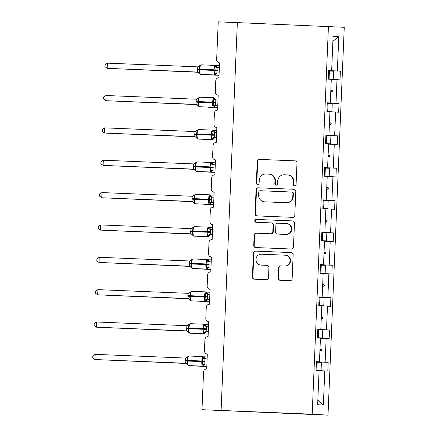 <?xml version="1.0" encoding="UTF-8"?>
<svg xmlns="http://www.w3.org/2000/svg" width="437" height="437" viewBox="0 0 437 437"><rect width="100%" height="100%" fill="white"/><g stroke="black" fill="none" stroke-linecap="round" stroke-linejoin="round"><path stroke-width="0.66" d="M294.636 185.976A1.426 1.393 -86.5 0 0 296.084 184.605L296.991 162.974A2.038 1.988 -86.5 0 0 295.09 160.86L259.327 159.39A2.038 1.988 -86.5 0 0 257.251 161.346L256.344 182.977A1.426 1.393 -86.5 0 0 257.677 184.458A1.426 1.393 -86.5 0 0 259.13 183.092L259.245 180.29A6.522 6.364 -86.5 0 1 265.876 174.035L268.859 174.161A6.522 6.364 -86.5 0 1 274.944 180.934L274.824 183.737A1.426 1.393 -86.5 0 0 276.157 185.217A1.426 1.393 -86.5 0 0 277.604 183.846L277.724 181.049A6.522 6.364 -86.5 0 1 284.356 174.795L287.333 174.915A6.522 6.364 -86.5 0 1 293.418 181.694L293.303 184.49A1.426 1.393 -86.5 0 0 294.636 185.976M278.134 278.14A2.038 1.988 -86.5 0 0 280.035 280.254L290.07 280.663A2.038 1.988 -86.5 0 0 292.14 278.713L293.145 254.689A2.038 1.988 -86.5 0 0 291.244 252.57L255.481 251.106A2.038 1.988 -86.5 0 0 253.411 253.061L252.4 277.085A2.038 1.988 -86.5 0 0 254.307 279.199L266.423 279.696A2.038 1.988 -86.5 0 0 268.498 277.741L268.93 267.46A2.038 1.988 -86.5 0 0 267.023 265.346L261.015 265.101A5.452 5.32 -86.5 0 1 255.929 259.381A5.452 5.32 -86.5 0 1 261.473 254.208L285.017 255.17A5.452 5.32 -86.5 0 1 290.102 260.889A5.452 5.32 -86.5 0 1 284.558 266.062L280.636 265.904A2.038 1.988 -86.5 0 0 278.566 267.854L278.134 278.14L278.582 278.167A2.038 1.988 -86.5 0 0 280.303 280.264M328.438 26.346L312.182 414.189L328.001 415.15L344.258 27.302L237.346 22.609L221.095 410.458L222.22 410.523L201.981 409.698L203.56 371.947A3.114 3.037 93.5 0 1 206.728 368.965L207.296 354.025A3.114 3.037 -86.5 0 0 207.357 354.03M312.182 414.189L221.095 410.458M292.724 217.353A2.038 1.988 -86.5 0 0 294.795 215.397L295.8 191.373A2.038 1.988 -86.5 0 0 293.899 189.259L258.136 187.79A2.038 1.988 -86.5 0 0 256.066 189.745L255.055 213.769A2.038 1.988 -86.5 0 0 256.956 215.889L292.724 217.353M294.472 223.034L293.467 247.052A2.038 1.988 -86.5 0 1 291.397 249.008L255.629 247.544A2.038 1.988 -86.5 0 1 253.728 245.425L254.159 235.144A2.038 1.988 -86.5 0 1 256.235 233.189L270.738 233.784A2.038 1.988 -86.5 0 0 272.808 231.828L273.092 225.011A2.038 1.988 -86.5 0 0 271.191 222.892L256.093 222.275A1.426 1.393 -86.5 0 1 254.76 220.778A1.426 1.393 -86.5 0 1 256.213 219.423L292.572 220.914A2.038 1.988 -86.5 0 1 294.472 223.034M317.852 400.068L323.347 405.094L317.655 404.749L319.086 370.527L316.06 370.341L316.426 361.634L319.452 361.814L316.421 361.71M316.415 361.863L328.176 362.344L325.15 362.164L326.139 338.517L320.441 338.265M316.415 361.781L325.15 362.164M319.452 361.814L320.441 338.172L317.415 337.987L317.781 329.279L320.807 329.46L317.775 329.356M317.77 329.509L329.531 329.99L326.505 329.809L327.493 306.162L321.796 305.911M317.775 329.427L326.505 329.809M237.346 22.631L218.238 21.85L216.654 59.596A3.114 3.037 -86.5 0 0 219.56 62.835L218.932 77.764A3.114 3.037 93.5 0 0 215.769 80.752L215.299 91.95A3.114 3.037 -86.5 0 0 218.205 95.19L217.577 110.124A3.114 3.037 93.5 0 0 214.409 113.107L213.944 124.31A3.114 3.037 -86.5 0 0 216.85 127.544L216.222 142.478A3.114 3.037 93.5 0 0 213.054 145.461L212.584 156.665A3.114 3.037 -86.5 0 0 215.49 159.898L214.867 174.833A3.114 3.037 93.5 0 0 211.699 177.821L211.229 189.019A3.114 3.037 -86.5 0 0 214.135 192.253L213.507 207.187A3.114 3.037 93.5 0 0 210.344 210.175L209.875 221.373A3.114 3.037 -86.5 0 0 212.781 224.607L212.153 239.542A3.114 3.037 93.5 0 0 208.984 242.53L208.52 253.728A3.114 3.037 -86.5 0 0 211.426 256.961L210.798 271.896A3.114 3.037 93.5 0 0 207.63 274.884L207.16 286.082A3.114 3.037 -86.5 0 0 210.066 289.321L209.443 304.25A3.114 3.037 93.5 0 0 206.275 307.238L205.805 318.436A3.114 3.037 -86.5 0 0 208.711 321.676L208.083 336.605A3.114 3.037 93.5 0 0 204.92 339.593L204.45 350.796A3.114 3.037 -86.5 0 0 207.296 354.025M320.807 329.46L321.801 305.818L318.77 305.632L319.136 296.92L322.167 297.105L319.136 297.002M319.125 297.155L330.891 297.635L327.859 297.45L328.853 273.808L323.151 273.551M319.13 297.073L327.859 297.45M322.167 297.105L323.156 273.464L320.13 273.278L320.49 264.565L323.522 264.751L320.49 264.642M320.485 264.8L332.246 265.281L329.214 265.095L330.208 241.453L324.505 241.197M320.485 264.718L329.214 265.095M323.522 264.751L324.511 241.109L321.485 240.924L321.851 232.211L324.877 232.397L321.845 232.287M321.84 232.446L333.6 232.926L330.574 232.741L331.563 209.099L325.865 208.842M321.84 232.358L330.574 232.741M324.877 232.397L325.865 208.749L322.839 208.569L323.205 199.856L326.231 200.042L323.2 199.933M323.194 200.086L334.955 200.572L331.929 200.386L332.918 176.745L327.22 176.488M323.2 200.004L331.929 200.386M326.231 200.042L327.226 176.395L324.194 176.215L324.56 167.502L327.592 167.688L324.56 167.579M324.549 167.732L336.315 168.218L333.284 168.032L334.278 144.385L328.575 144.134M324.554 167.65L333.284 168.032M327.592 167.688L328.58 144.041L325.554 143.855L325.915 135.148L328.946 135.328L325.915 135.224M325.909 135.377L337.67 135.858L334.638 135.678L335.632 112.03L329.93 111.779M325.909 135.295L334.638 135.678M328.946 135.328L329.935 111.686L326.909 111.501L327.275 102.793L330.301 102.974L327.269 102.87M327.264 103.023L339.025 103.503L335.998 103.323L336.987 79.676L340.013 79.862L340.379 71.149L337.353 70.963L338.784 36.746L332.89 41.264M327.264 102.941L335.998 103.323M330.301 102.974L331.29 79.332L328.263 79.146L328.629 70.439L331.656 70.619L328.624 70.515M328.619 70.668L340.379 71.149M328.624 70.586L337.353 70.963M201.981 409.698L328.001 415.15M319.081 370.62L327.81 371.057L328.176 362.344M329.531 329.99L329.165 338.702L326.139 338.517M330.891 297.635L330.525 306.348L327.493 306.162M332.246 265.281L331.88 273.994L328.853 273.808M333.6 232.926L333.234 241.634L330.208 241.453M334.955 200.572L334.589 209.279L331.563 209.099M336.315 168.218L335.949 176.925L332.918 176.745M337.67 135.858L337.304 144.571L334.278 144.385M339.025 103.503L338.659 112.216L335.632 112.03M323.347 405.094L324.784 370.871M331.656 70.619L333.092 36.397L338.784 36.746M319.9 351.135L321.659 350.682L321.703 349.644L319.988 349.037M321.255 318.781L323.014 318.327L323.058 317.289L321.342 316.683M322.61 286.426L324.374 285.973L324.418 284.935L322.703 284.329M323.97 254.066L325.729 253.618L325.773 252.581L324.057 251.974M325.325 221.712L327.084 221.264L327.127 220.226L325.412 219.62M326.679 189.358L328.438 188.904L328.482 187.872L326.767 187.26M328.034 157.003L329.798 156.55L329.842 155.512L328.127 154.906M329.394 124.649L331.153 124.195L331.197 123.158L329.482 122.551M330.749 92.294L332.508 91.841L332.552 90.803L330.836 90.197M331.29 79.425L336.987 79.676M330.814 90.732L332.552 90.803M330.771 91.77L332.508 91.841M329.46 123.087L331.197 123.158M329.416 124.124L331.153 124.195M328.1 155.441L329.842 155.512M328.056 156.479L329.798 156.55M326.745 187.801L328.482 187.872M326.701 188.833L328.438 188.904M325.39 220.155L327.127 220.226M325.347 221.188L327.084 221.264M324.036 252.51L325.773 252.581M323.992 253.547L325.729 253.618M322.675 284.864L324.418 284.935M322.632 285.902L324.374 285.973M321.321 317.218L323.058 317.289M321.277 318.256L323.014 318.327M319.966 349.573L321.703 349.644M319.922 350.611L321.659 350.682M294.833 185.965A1.426 1.393 -86.5 0 1 293.757 184.518L293.872 181.721A6.522 6.364 -86.5 0 0 287.907 174.953L287.459 174.926M268.979 174.166L269.432 174.194A6.522 6.364 -86.5 0 1 275.392 180.962L275.277 183.764A1.426 1.393 -86.5 0 0 276.359 185.212M295.275 160.876L259.78 159.418A2.038 1.988 -86.5 0 0 257.704 161.373L256.798 183.005A1.426 1.393 -86.5 0 0 257.879 184.452M294.085 189.276L258.589 187.817A2.038 1.988 -86.5 0 0 256.514 189.773L255.508 213.797A2.038 1.988 -86.5 0 0 257.224 215.9M292.927 193.498A1.426 1.393 -86.5 0 0 291.594 192.018L260.201 190.734A1.426 1.393 -86.5 0 0 258.753 192.1L258.628 195.049A6.522 6.364 -86.5 0 0 264.713 201.828L286.169 202.708A6.522 6.364 -86.5 0 0 292.801 196.453L292.927 193.498L293.38 193.525A1.426 1.393 -86.5 0 0 292.047 192.045L291.648 192.023M264.593 201.823L265.041 201.85A6.522 6.364 -86.5 0 0 265.166 201.856L264.713 201.828M293.38 193.525L293.254 196.481A6.522 6.364 -86.5 0 1 286.623 202.735L265.166 201.856M271.268 222.897L271.645 222.919A2.038 1.988 -86.5 0 1 273.546 225.039L273.262 231.856A2.038 1.988 -86.5 0 1 271.191 233.811L256.683 233.216A2.038 1.988 -86.5 0 0 254.613 235.172L254.181 245.452A2.038 1.988 -86.5 0 0 255.896 247.555M292.757 220.931L256.666 219.45A1.426 1.393 -86.5 0 0 255.219 220.74A1.426 1.393 -86.5 0 0 256.388 222.286M285.787 234.401A5.452 5.32 -86.5 0 0 291.326 229.228A5.452 5.32 -86.5 0 0 286.246 223.509L277.948 223.17A2.038 1.988 -86.5 0 0 275.878 225.126L275.589 231.943A2.038 1.988 -86.5 0 0 277.49 234.063L286.24 234.429A5.452 5.32 -86.5 0 0 291.779 229.256A5.452 5.32 -86.5 0 0 286.798 223.542L286.344 223.515M277.866 234.085A2.038 1.988 -86.5 0 0 277.943 234.09L277.49 234.063M286.24 234.429L277.943 234.09M285.121 255.175L285.569 255.203A5.452 5.32 -86.5 0 1 290.55 260.916A5.452 5.32 -86.5 0 1 285.011 266.089L281.089 265.931A2.038 1.988 -86.5 0 0 279.014 267.881L278.582 278.167M260.911 265.095L261.364 265.122A5.452 5.32 -86.5 0 0 261.468 265.128L261.015 265.101M267.209 265.363L261.468 265.128M291.43 252.586L255.935 251.133A2.038 1.988 -86.5 0 0 253.859 253.089L252.854 277.113A2.038 1.988 -86.5 0 0 254.569 279.21M219.139 72.924L218.047 72.903C217.855 73.165 218.03 72.176 216.058 74.104L214.332 73.482L215.059 69.844L214.611 66.79L216.102 66.118L216.413 66.44M200.031 65.463L199.043 69.811L199.764 72.881L199.403 73.416L200.616 74.361A4.463 0.972 92.3 0 0 200.616 74.361L214.786 74.94A4.463 0.972 -87.7 0 1 213.993 70.423L214.021 69.8A4.463 0.972 -87.7 0 1 215.173 65.397A4.463 0.972 -87.7 0 1 215.179 65.397L216.381 66.348C217.56 67.56 218.183 68.014 218.249 67.708M197.568 72.05L107.174 68.336L107.393 63.152L197.737 66.856A2.283 2.272 89.6 0 0 197.753 66.856L197.753 66.856A2.283 2.272 89.6 0 0 199.693 65.736M107.393 63.152L105.033 64.621L104.946 66.692L107.174 68.336L197.699 72.067M197.431 72.034L197.737 66.856L200.048 66.195M219.134 72.946L218.139 72.908A2.283 2.272 89.6 0 0 218.036 72.903L218.036 72.903M219.352 67.74L217.134 67.648L217.009 72.837M215.561 66.386A2.283 1.972 -87.2 0 0 217.222 67.653L214.611 66.79M216.916 72.837L214.332 73.482M199.764 72.881L197.639 72.056M328.28 78.813L329.077 78.84L329.405 70.958L328.608 70.925M329.077 78.84L328.28 78.807M116.22 68.729L198.272 72.247M115.991 68.724L198.322 72.274M328.274 78.868L333.278 79.097L328.274 78.884M329.405 71.023L333.611 71.215L333.278 79.097M114.865 101.084L196.918 104.601M114.636 101.078L196.967 104.629M326.92 111.222L331.923 111.451L326.92 111.238M328.045 103.378L332.257 103.569L331.923 111.451M113.511 133.443L195.563 136.961M113.276 133.432L195.612 136.983M325.565 143.582L330.569 143.806L325.565 143.593M326.69 135.732L330.896 135.923L330.569 143.806M216.676 105.262L216.79 105.262A2.283 2.272 89.6 0 0 216.676 105.262C216.501 105.525 216.67 104.53 214.704 106.459L212.972 105.836L213.704 102.198L213.256 99.144L214.747 98.472L215.053 98.795M198.677 97.817L197.688 102.165L198.409 105.241L198.048 105.77L199.256 106.715A4.463 0.972 92.3 0 0 199.261 106.715M106.033 95.506L103.678 96.976L103.591 99.052L105.82 100.696L106.033 95.506L196.382 99.21L195.962 102.1L196.164 104.399L105.82 100.696L196.344 104.427M196.208 104.405L196.071 104.394A2.283 2.272 89.6 0 1 198.021 105.672M217.997 100.095L215.78 100.002L215.654 105.191M214.206 98.746A2.283 1.972 -87.2 0 0 215.867 100.007L213.256 99.144M215.561 105.191L212.972 105.836M198.688 98.549L196.382 99.21M198.409 105.241L196.164 104.399M327.723 111.195L326.92 111.162L327.723 111.195L328.05 103.312L327.253 103.279M216.424 137.633L215.337 137.617C215.141 137.879 215.315 136.89 213.349 138.813L211.617 138.19L212.344 134.552L211.901 131.499L213.387 130.827L213.698 131.149M197.316 130.171L196.328 134.52L197.054 137.595L196.694 138.125L197.901 139.07A4.463 0.972 92.3 0 0 197.901 139.07A4.463 0.972 92.3 0 0 197.906 139.07L212.071 139.649A4.463 0.972 -87.7 0 1 212.065 139.649A4.463 0.972 -87.7 0 1 211.284 135.131L211.306 134.509A4.463 0.972 -87.7 0 1 212.464 130.111L213.671 131.056C214.846 132.269 215.468 132.722 215.539 132.422M194.853 136.759L104.459 133.05L104.678 127.861L195.028 131.564A2.283 2.272 89.6 0 0 195.044 131.564L195.044 131.564A2.283 2.272 89.6 0 0 196.983 130.45M104.678 127.861L102.324 129.33L102.236 131.406L104.459 133.05L194.984 136.781M196.666 138.026A2.283 2.272 89.6 0 0 194.716 136.748L195.028 131.564L197.333 130.903M216.424 137.66L215.43 137.617A2.283 2.272 89.6 0 0 215.321 137.617L215.321 137.617M216.643 132.449L214.425 132.356L214.299 137.551M212.852 131.1A2.283 1.972 -87.2 0 0 214.507 132.362L211.901 131.499M214.206 137.546L211.617 138.19M197.054 137.595L194.924 136.765M326.363 143.549L325.565 143.516L326.363 143.549L326.696 135.667L325.898 135.634M112.151 165.798L194.203 169.316M111.921 165.787L194.257 169.338M324.205 175.936L329.214 176.16L324.205 175.947M325.336 168.087L329.542 168.278L329.214 176.16M110.796 198.152L192.848 201.67M110.566 198.141L192.897 201.692M322.85 208.291L327.854 208.515L322.85 208.302M323.981 200.446L328.187 200.632L327.854 208.515M215.07 169.993L213.972 169.971C213.786 170.233 213.961 169.245 211.989 171.167L210.263 170.545L210.989 166.912L210.541 163.853L212.032 163.181L212.344 163.504M195.962 162.526L194.973 166.879L195.694 169.949L195.339 170.479L196.546 171.424A4.463 0.972 92.3 0 0 196.546 171.424A4.463 0.972 92.3 0 0 196.552 171.424L210.716 172.003A4.463 0.972 -87.7 0 1 209.924 167.486L209.951 166.863A4.463 0.972 -87.7 0 1 211.104 162.466A4.463 0.972 -87.7 0 1 211.109 162.466L212.311 163.411C213.491 164.623 214.114 165.077 214.185 164.776M193.498 169.114L103.105 165.405L103.323 160.221L193.684 163.919A2.283 2.272 89.6 0 0 195.629 162.804M103.323 160.221L100.963 161.69L100.876 163.76L103.105 165.405L193.629 169.135M195.312 170.386A2.283 2.272 89.6 0 0 193.362 169.103L193.673 163.919L195.978 163.258M215.07 170.015L214.07 169.971A2.283 2.272 89.6 0 0 213.966 169.971L213.966 169.971M215.288 164.804L213.07 164.711L212.939 169.906M211.497 163.454A2.283 1.972 -87.2 0 0 213.152 164.716L210.541 163.853M212.852 169.9L210.263 170.545M195.694 169.949L193.454 169.108M324.21 175.882L325.008 175.903L325.336 168.021L324.538 167.988M325.008 175.903L324.21 175.871M212.611 202.326L212.721 202.326A2.283 2.272 89.6 0 0 212.611 202.326C212.431 202.588 212.606 201.599 210.634 203.527L208.908 202.899L209.634 199.267L209.186 196.208L210.678 195.541L210.989 195.858M194.607 194.88L193.618 199.234L194.339 202.304L193.979 202.834L195.192 203.779L209.361 204.363A4.463 0.972 -87.7 0 1 208.569 199.84L208.596 199.217A4.463 0.972 -87.7 0 1 209.749 194.82A4.463 0.972 -87.7 0 1 209.755 194.82L210.956 195.765C212.136 196.978 212.759 197.431 212.824 197.131M101.968 192.575L99.609 194.044L99.521 196.115L101.75 197.759L101.968 192.575L192.313 196.273L191.892 199.168L192.1 201.462L101.75 197.759L192.275 201.49M192.143 201.473L192.001 201.457A2.283 2.272 89.6 0 1 193.952 202.741M213.928 197.163L211.71 197.071L211.584 202.26M210.137 195.809A2.283 1.972 -87.2 0 0 211.798 197.076L209.186 196.208M211.492 202.255L208.908 202.899M194.623 195.612L192.324 196.273A2.283 2.272 89.6 0 0 192.329 196.273L192.329 196.273A2.283 2.272 89.6 0 0 194.268 195.159M194.339 202.304L192.1 201.462M323.653 208.258L322.856 208.225L323.653 208.258L323.981 200.381L323.183 200.343M109.441 230.507L191.493 234.024M109.212 230.496L191.543 234.046M321.495 240.645L326.499 240.869L321.495 240.656M322.621 232.801L326.832 232.987L326.499 240.869M212.355 234.702L211.268 234.68C211.071 234.942 211.246 233.953 209.279 235.882L207.548 235.253L208.252 232.244L207.832 228.567L209.323 227.895L209.629 228.212M193.252 227.235L192.264 231.588L192.985 234.658L192.624 235.188L193.831 236.133A4.463 0.972 92.3 0 0 193.837 236.133L208.001 236.717A4.463 0.972 -87.7 0 1 207.214 232.194L207.242 231.577A4.463 0.972 -87.7 0 1 208.394 227.174A4.463 0.972 -87.7 0 1 208.4 227.174L209.602 228.119C210.781 229.332 211.404 229.786 211.47 229.485M190.783 233.828L100.395 230.113L100.608 224.929L190.958 228.627A2.283 2.272 89.6 0 0 190.974 228.627L190.974 228.627A2.283 2.272 89.6 0 0 192.914 227.513M100.608 224.929L98.254 226.399L98.167 228.469L100.395 230.113L190.92 233.844M192.597 235.095A2.283 2.272 89.6 0 0 190.647 233.811L190.958 228.627L193.263 227.967M212.355 234.724L211.361 234.68A2.283 2.272 89.6 0 0 211.251 234.68L211.251 234.68M212.573 229.518L210.355 229.425L210.23 234.614M208.782 228.163A2.283 1.972 -87.2 0 0 210.443 229.43L207.832 228.567M210.137 234.614L207.548 235.253M192.985 234.658L190.854 233.828M321.495 240.59L322.293 240.618L322.626 232.735L321.829 232.697M322.293 240.618L321.495 240.579M108.086 262.861L190.139 266.379M107.852 262.85L190.188 266.406M320.141 272.999L325.144 273.223L320.141 273.01M321.266 265.155L325.472 265.346L325.144 273.223M211 267.056L209.907 267.034C209.716 267.297 209.891 266.308 207.925 268.236L206.193 267.608L206.919 263.975L206.477 260.922L207.963 260.25L208.274 260.572M191.892 259.589L190.903 263.943L191.63 267.012L191.269 267.542L192.477 268.487A4.463 0.972 92.3 0 0 192.477 268.487A4.463 0.972 92.3 0 0 192.482 268.493L206.646 269.072A4.463 0.972 -87.7 0 1 205.86 264.554L205.882 263.932A4.463 0.972 -87.7 0 1 207.04 259.529L208.247 260.474C209.421 261.687 210.044 262.145 210.115 261.839M189.429 266.182L99.035 262.468L99.254 257.284L189.603 260.982A2.283 2.272 89.6 0 0 189.62 260.982L189.62 260.982A2.283 2.272 89.6 0 0 191.559 259.868M99.254 257.284L96.899 258.753L96.812 260.823L99.035 262.468L189.56 266.199M191.242 267.449A2.283 2.272 89.6 0 0 189.292 266.166L189.603 260.982L191.909 260.321M211.218 261.872L209.001 261.779L208.897 266.969A2.283 1.972 -87.2 0 0 207.111 268.1M211 267.078L210.006 267.04A2.283 2.272 89.6 0 0 209.897 267.034L209.897 267.034M207.428 260.518A2.283 1.972 -87.2 0 0 209.083 261.785L206.477 260.922M208.782 266.969L206.193 267.608M191.63 267.012L189.385 266.171M320.938 272.972L320.141 272.934L320.938 272.972L321.271 265.09L320.474 265.057M106.726 295.215L188.779 298.733M106.497 295.21L188.833 298.761M318.781 305.354L323.79 305.583L318.781 305.365M319.911 297.51L324.117 297.701L323.79 305.583M209.645 299.411L208.651 299.394A2.283 2.272 89.6 0 0 208.542 299.389C208.362 299.651 208.536 298.662 206.564 300.59L204.838 299.968L205.565 296.33L205.117 293.276L206.608 292.604L206.919 292.927M190.537 291.943L189.549 296.297L190.27 299.367L189.915 299.897L191.122 300.847A4.463 0.972 92.3 0 0 191.127 300.847L205.292 301.426A4.463 0.972 -87.7 0 1 204.5 296.909L204.527 296.286A4.463 0.972 -87.7 0 1 205.68 291.883A4.463 0.972 -87.7 0 1 205.685 291.883L206.887 292.828M97.899 289.638L95.539 291.108L95.452 293.178L97.68 294.822L97.899 289.638L188.249 293.336L187.85 295.609L188.03 298.526L97.68 294.822L188.205 298.553M188.074 298.537L187.937 298.52A2.283 2.272 89.6 0 1 189.887 299.804M209.645 299.432L208.542 299.389M209.864 294.227L207.646 294.134L207.515 299.323M206.073 292.872A2.283 1.972 -87.2 0 0 207.728 294.139L205.117 293.276M207.428 299.323L204.838 299.968M190.554 292.681L188.26 293.336A2.283 2.272 89.6 0 0 190.204 292.222M190.27 299.367L188.03 298.526M319.584 305.326L318.786 305.288L319.584 305.326L319.911 297.444L319.114 297.411M105.372 327.57L187.424 331.088M105.142 327.564L187.473 331.115M317.426 337.708L322.43 337.938L317.426 337.725M318.557 329.864L322.763 330.055L322.43 337.938M208.291 331.765L207.198 331.749C207.007 332.011 207.182 331.017 205.21 332.945L203.484 332.322L204.21 328.684L203.762 325.631L205.253 324.959L205.565 325.281M189.183 324.303L188.194 328.651L188.915 331.721L188.555 332.257L189.767 333.202A4.463 0.972 92.3 0 0 189.767 333.202L203.937 333.781A4.463 0.972 -87.7 0 1 203.145 329.263L203.172 328.64A4.463 0.972 -87.7 0 1 204.325 324.238A4.463 0.972 -87.7 0 1 204.33 324.238L205.532 325.188C206.712 326.401 207.335 326.854 207.4 326.548M186.719 330.891L96.326 327.176L96.544 321.993L186.889 325.696A2.283 2.272 89.6 0 0 186.905 325.696L186.905 325.696A2.283 2.272 89.6 0 0 188.844 324.576M96.544 321.993L94.184 323.462L94.097 325.532L96.326 327.176L186.85 330.913M188.527 332.158A2.283 2.272 89.6 0 0 186.577 330.875L186.889 325.696L189.199 325.035M208.285 331.787L207.291 331.749A2.283 2.272 89.6 0 0 207.187 331.749L207.187 331.749M208.504 326.581L206.286 326.488L206.16 331.678M204.713 325.226A2.283 1.972 -87.2 0 0 206.373 326.494L203.762 325.631M206.067 331.678L203.484 332.322M188.915 331.721L186.79 330.896M317.431 337.654L318.229 337.681L318.557 329.798L317.759 329.766M318.229 337.681L317.431 337.648M104.017 359.93L186.069 363.447M103.788 359.919L186.118 363.469M316.071 370.068L321.075 370.292L316.071 370.079M317.196 362.218L321.408 362.41L321.075 370.292M205.838 364.103L205.827 364.103A2.283 2.272 89.6 0 1 205.936 364.103L205.838 364.103C205.647 364.365 205.822 363.371 203.855 365.299L202.123 364.677L202.828 361.661L202.407 357.985L203.893 357.313L204.205 357.635M187.828 356.658L186.839 361.006L187.56 364.081L187.2 364.611L188.407 365.556A4.463 0.972 92.3 0 0 188.413 365.556L202.577 366.135A4.463 0.972 -87.7 0 1 201.79 361.618L201.818 360.995A4.463 0.972 -87.7 0 1 202.97 356.597A4.463 0.972 -87.7 0 1 202.976 356.597L188.8 356.013A4.463 0.972 92.3 0 0 188.8 356.013A4.463 0.972 92.3 0 0 187.648 360.416L185.141 360.317L185.534 358.05L95.184 354.347L94.971 359.536L185.315 363.24L185.141 360.317M95.184 354.347L92.83 355.816L92.742 357.892L94.971 359.536L185.496 363.267M185.359 363.245L185.222 363.234A2.283 2.272 89.6 0 1 187.173 364.513M207.149 358.935L204.931 358.843L204.806 364.032M205.024 358.848L202.407 357.985M204.713 364.032L202.123 364.677M187.839 357.39L185.534 358.05A2.283 2.272 89.6 0 0 185.55 358.05L185.55 358.05A2.283 2.272 89.6 0 0 187.489 356.936M187.56 364.081L185.315 363.24M316.869 370.035L316.071 370.002L316.869 370.035L317.202 362.153L316.404 362.12M293.872 181.721L293.418 181.694M275.277 183.764L274.824 183.737M275.392 180.962L274.944 180.934M256.798 183.005L256.344 182.977M257.704 161.373L257.251 161.346M259.78 159.418L259.327 159.39M293.757 184.518L293.303 184.49M255.508 213.797L255.055 213.769M256.514 189.773L256.066 189.745M258.589 187.817L258.136 187.79M286.623 202.735L286.169 202.708M293.254 196.481L292.801 196.453M254.181 245.452L253.728 245.425M254.613 235.172L254.159 235.144M256.683 233.216L256.235 233.189M271.191 233.811L270.738 233.784M273.262 231.856L272.808 231.828M273.546 225.039L273.092 225.011M256.666 219.45L256.213 219.423M279.014 267.881L278.566 267.854M281.089 265.931L280.636 265.904M285.011 266.089L284.558 266.062M252.854 277.113L252.4 277.085M253.859 253.089L253.411 253.061M255.935 251.133L255.481 251.106M217.336 69.942L197.344 69.122M201.009 64.818A4.463 0.972 92.3 0 0 201.004 64.818A4.463 0.972 92.3 0 0 199.851 69.221L199.824 69.844A4.463 0.972 92.3 0 0 200.61 74.361M197.316 69.745L217.315 70.565M214.786 74.94A4.463 0.972 -87.7 0 1 214.78 74.94L216.058 74.104M217.031 72.837A2.283 1.972 -87.2 0 0 215.244 73.968M199.376 73.318A2.283 2.272 89.6 0 0 197.426 72.034M209.389 74.722A4.463 0.972 92.3 0 0 209.651 74.907A4.463 0.972 92.3 0 0 209.656 74.907L209.028 74.705M208.034 107.076A4.463 0.972 92.3 0 0 208.296 107.262L217.681 107.649M206.679 139.43A4.463 0.972 92.3 0 0 206.936 139.616A4.463 0.972 92.3 0 0 206.941 139.616L206.319 139.414M215.982 102.296L212.666 102.154A4.463 0.972 -87.7 0 1 213.819 97.751A4.463 0.972 -87.7 0 1 213.824 97.757L215.026 98.702C216.206 99.915 216.828 100.368 216.894 100.068M198.338 98.09A2.283 2.272 89.6 0 1 196.399 99.21L196.399 99.21A2.283 2.272 89.6 0 0 196.399 99.21C196.437 99.516 197.098 99.117 198.371 98.008L199.649 97.172A4.463 0.972 92.3 0 0 199.649 97.172A4.463 0.972 92.3 0 0 198.496 101.575L195.989 101.477M195.962 102.1L198.469 102.198A4.463 0.972 92.3 0 0 199.256 106.715L213.425 107.294A4.463 0.972 -87.7 0 1 212.639 102.777L212.666 102.154L198.496 101.575L198.469 102.198L215.954 102.919M213.425 107.294L214.704 106.459M215.676 105.197A2.283 1.972 -87.2 0 0 213.89 106.322M214.627 134.656L194.634 133.837M195.044 131.564C195.082 131.876 195.738 131.471 197.016 130.363L198.294 129.527A4.463 0.972 92.3 0 0 198.294 129.527A4.463 0.972 92.3 0 0 197.136 133.93L197.114 134.552A4.463 0.972 92.3 0 0 197.895 139.07M194.607 134.454L214.6 135.273M214.321 137.551A2.283 1.972 -87.2 0 0 212.535 138.682M205.319 171.785A4.463 0.972 92.3 0 0 205.581 171.97A4.463 0.972 92.3 0 0 205.587 171.976L204.958 171.768M203.964 204.139A4.463 0.972 92.3 0 0 204.226 204.33A4.463 0.972 92.3 0 0 204.232 204.33L203.604 204.123M213.272 167.01L193.274 166.191M193.684 163.919C193.728 164.23 194.383 163.831 195.661 162.722L196.94 161.881A4.463 0.972 92.3 0 0 195.781 166.284L195.754 166.907A4.463 0.972 92.3 0 0 196.541 171.424M193.252 166.814L213.245 167.633M210.716 172.003A4.463 0.972 -87.7 0 1 210.71 172.003L211.989 171.173M212.961 169.906A2.283 1.972 -87.2 0 0 211.175 171.036M211.912 199.365L191.919 198.545M192.329 196.273C192.367 196.584 193.028 196.186 194.307 195.077L195.579 194.241A4.463 0.972 92.3 0 0 195.579 194.241A4.463 0.972 92.3 0 0 194.427 198.638L194.399 199.261A4.463 0.972 92.3 0 0 195.186 203.779A4.463 0.972 92.3 0 0 195.192 203.779M191.892 199.168L211.89 199.988M209.361 204.363A4.463 0.972 -87.7 0 1 209.356 204.358L210.634 203.527M211.606 202.26A2.283 1.972 -87.2 0 0 209.82 203.391M202.61 236.493A4.463 0.972 92.3 0 0 202.872 236.685L202.249 236.477M210.558 231.719L190.565 230.9M192.952 227.431L194.225 226.595A4.463 0.972 92.3 0 0 194.225 226.595A4.463 0.972 92.3 0 0 193.072 230.993L193.045 231.615A4.463 0.972 92.3 0 0 193.831 236.133M190.537 231.523L210.53 232.342M208.001 236.717L209.279 235.882M210.252 234.614A2.283 1.972 -87.2 0 0 208.465 235.745M201.255 268.848A4.463 0.972 92.3 0 0 201.512 269.039A4.463 0.972 92.3 0 0 201.517 269.039L200.894 268.837M209.203 264.074L189.21 263.254M189.62 260.982C189.658 261.293 190.314 260.894 191.592 259.786L192.87 258.95A4.463 0.972 92.3 0 0 192.87 258.95A4.463 0.972 92.3 0 0 191.712 263.347L191.69 263.97A4.463 0.972 92.3 0 0 192.471 268.487M189.183 263.877L209.176 264.696M206.646 269.072A4.463 0.972 -87.7 0 1 206.641 269.072L207.925 268.236M199.895 301.202A4.463 0.972 92.3 0 0 200.157 301.393A4.463 0.972 92.3 0 0 200.162 301.393L199.534 301.191M207.848 296.428L187.85 295.609M188.26 293.336C188.303 293.648 188.959 293.249 190.237 292.14L191.515 291.304A4.463 0.972 92.3 0 0 190.357 295.707L190.33 296.324A4.463 0.972 92.3 0 0 191.116 300.847A4.463 0.972 92.3 0 0 191.122 300.847M187.828 296.231L207.821 297.051M205.292 301.426A4.463 0.972 -87.7 0 1 205.286 301.426L206.564 300.59M207.537 299.323A2.283 1.972 -87.2 0 0 205.751 300.454M198.54 333.562A4.463 0.972 92.3 0 0 198.802 333.748A4.463 0.972 92.3 0 0 198.808 333.748L198.18 333.546M206.488 328.782L186.495 327.963M186.905 325.696C186.943 326.002 187.604 325.603 188.882 324.494L190.155 323.659A4.463 0.972 92.3 0 0 190.155 323.659A4.463 0.972 92.3 0 0 189.002 328.061L188.975 328.684A4.463 0.972 92.3 0 0 189.762 333.202M186.468 328.586L206.466 329.405M203.937 333.781A4.463 0.972 -87.7 0 1 203.932 333.781L205.21 332.945M206.182 331.683A2.283 1.972 -87.2 0 0 204.396 332.808M197.185 365.916A4.463 0.972 92.3 0 0 197.448 366.102L196.825 365.9M205.133 361.137L187.648 360.416L187.62 361.038A4.463 0.972 92.3 0 0 188.407 365.556M185.113 360.94L205.106 361.76M202.577 366.135L203.855 365.299M203.358 357.586A2.283 1.972 -87.2 0 0 205.019 358.848M204.827 364.037A2.283 1.972 -87.2 0 0 203.041 365.163M292.074 192.045L291.621 192.018M271.683 222.925L271.23 222.897M277.905 234.09L277.457 234.057M215.173 65.397L201.004 64.818L199.731 65.654C198.453 66.763 197.792 67.161 197.753 66.856M199.409 73.411C198.229 72.198 197.606 71.744 197.535 72.05M215.802 65.605L219.44 65.752M209.656 74.907L219.035 75.295M214.441 97.959L218.079 98.106M208.274 107.262L207.673 107.06M213.087 130.313L216.725 130.461M206.941 139.616L216.326 140.004M199.649 97.172L213.819 97.751M198.048 105.77C196.874 104.558 196.251 104.099 196.18 104.405L196.279 104.41M198.294 129.527L212.464 130.111M213.349 138.813L212.071 139.649M196.694 138.125C195.514 136.912 194.891 136.453 194.826 136.759M211.732 162.668L215.37 162.815M205.587 171.976L214.971 172.358M210.377 195.022L214.015 195.17M204.232 204.33L213.611 204.713M196.94 161.881L211.104 162.466M195.339 170.479C194.159 169.266 193.536 168.813 193.471 169.114L193.569 169.119M195.579 194.241L209.749 194.82M193.984 202.834C192.804 201.621 192.182 201.167 192.111 201.468L192.214 201.473M209.017 227.377L212.655 227.53M202.872 236.685L212.256 237.067M194.225 226.595L208.394 227.174M192.946 227.431C191.674 228.54 191.013 228.939 190.974 228.627M192.624 235.188C191.45 233.975 190.827 233.522 190.756 233.822M207.662 259.731L211.3 259.884M201.517 269.039L210.902 269.421M192.87 258.95L207.04 259.529M191.269 267.542C190.09 266.33 189.467 265.876 189.401 266.177L189.5 266.188M206.308 292.091L209.946 292.238M200.162 301.393L209.547 301.776M191.515 291.304L205.68 291.883M206.887 292.834C208.067 294.046 208.689 294.5 208.76 294.194M189.915 299.897C188.735 298.684 188.112 298.231 188.047 298.537L188.145 298.542M204.953 324.445L208.591 324.593M198.808 333.748L208.187 334.136M190.155 323.659L204.325 324.238M188.56 332.251C187.38 331.038 186.757 330.585 186.686 330.891M203.593 356.8L207.231 356.947M197.448 366.102L206.832 366.49M188.8 356.013L187.522 356.849C186.249 357.958 185.588 358.362 185.55 358.05M202.992 356.597L204.177 357.542C205.357 358.755 205.98 359.209 206.046 358.908M187.2 364.611C186.025 363.398 185.403 362.939 185.332 363.245L185.43 363.251"/></g></svg>
